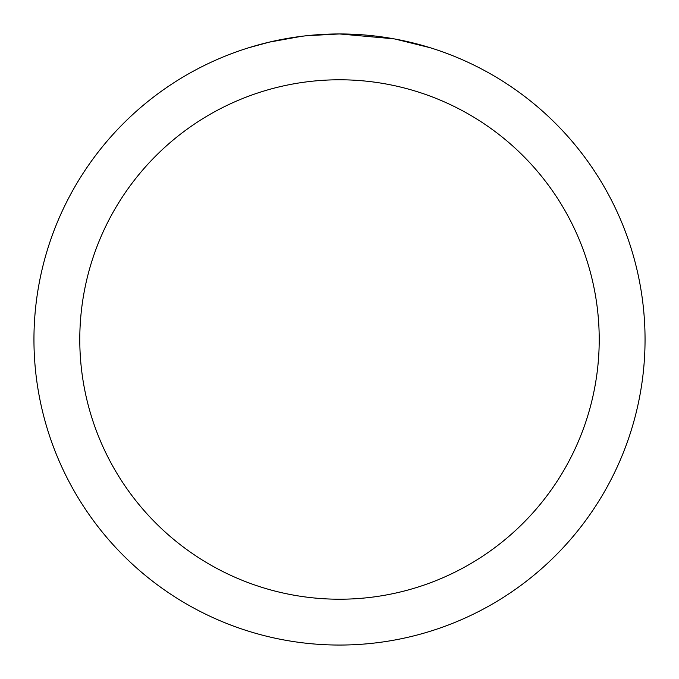 <?xml version="1.0" encoding="UTF-8"?>
<svg xmlns="http://www.w3.org/2000/svg" width="679" height="679" viewBox="0 0 679 679"><rect width="100%" height="100%" fill="white"/><g stroke="black" fill="none" stroke-linecap="round" stroke-linejoin="round"><path stroke-width="1.02" d="M345.594 34.009L349.846 34.128M377.125 36.276L378.415 36.437M393.778 38.813L339.5 33.95A305.55 305.55 0 0 1 645.05 339.5A305.55 305.55 0 0 1 339.5 645.05A305.55 305.55 0 0 1 33.95 339.5A305.55 305.55 0 0 1 339.5 33.95L306.475 35.741M395.22 39.076L430.274 47.751M339.5 79.782A259.718 259.718 0 0 1 599.217 339.5A259.718 259.718 0 0 1 339.5 599.217A259.718 259.718 0 0 1 79.782 339.5A259.718 259.718 0 0 1 339.5 79.782M305.041 35.902L301.315 36.343M248.735 47.751L269.215 42.149L301.315 36.352M317.101 34.773L318.791 34.654M293.82 37.387L299.439 36.59"/></g></svg>
